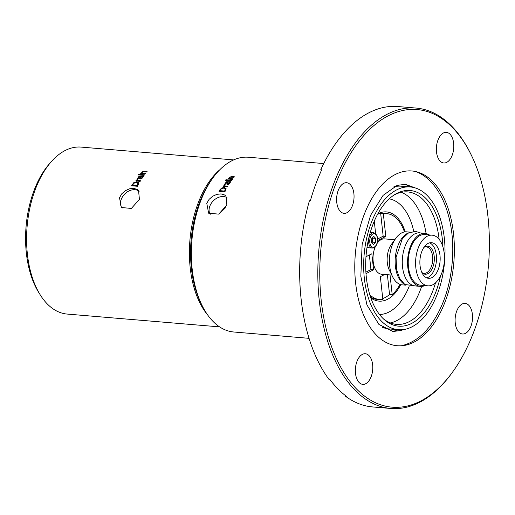 <?xml version="1.0" encoding="UTF-8"?>
<svg xmlns="http://www.w3.org/2000/svg" width="515" height="515" viewBox="0 0 515 515"><rect width="100%" height="100%" fill="white"/><g stroke="black" fill="none" stroke-linecap="round" stroke-linejoin="round"><path stroke-width="0.77" d="M225.705 180.405A87.408 49.273 -85.2 0 1 226.04 179.928L226.581 179.973M225.95 179.716L226.716 179.78A87.692 49.434 94.8 0 0 226.246 180.45L225.48 180.385A87.692 49.434 -85.2 0 1 225.95 179.716L226.04 179.928M223.368 186.539A87.408 49.273 -85.2 0 1 223.652 186.057L224.302 186.108L224.328 184.936L225.036 184.724M224.508 184.679L225.171 184.55A87.692 49.434 94.8 0 0 225.152 184.582L224.926 186.166L227.823 186.404M224.302 186.108L224.405 184.486M223.652 186.057L224.199 185.921M224.823 185.973L227.926 186.23A87.692 49.434 94.8 0 0 227.546 186.887L223.162 186.52A87.692 49.434 -85.2 0 1 223.549 185.864M225.37 189.16L223.806 188.078L221.469 188.722L220.356 190.125A87.692 49.434 94.8 0 0 220.066 190.679L224.669 191.232A87.408 49.273 -85.2 0 1 224.958 190.679L225.197 188.76M224.669 191.232L224.559 191.059A87.692 49.434 -85.2 0 1 224.849 190.499L225.255 188.851M220.066 190.679L224.559 191.059M219.21 191.374A87.408 49.273 -85.2 0 1 219.776 190.28L221.276 188.393L224.334 187.531L226.175 188.812M221.167 188.207L224.225 187.344L226.066 188.632L225.506 190.582A87.692 49.434 94.8 0 0 224.855 191.844L219.017 191.355A87.692 49.434 -85.2 0 1 219.66 190.099L221.276 188.393M225.911 188.2L226.066 188.632M227.559 183.224L228.087 184.061L227.656 183.424L228.087 184.061L229.297 183.424L229.31 182.213L228.094 182.11L227.559 183.224L227.991 183.861L229.201 183.224L229.31 182.213M224.907 184.158L226.471 181.943L230.675 181.885M226.896 184.228L227.508 182.059L226.542 182.239L225.576 183.99A87.692 49.434 94.8 0 0 225.557 184.022L224.804 183.964L226.375 181.737L230.797 181.698A87.692 49.434 94.8 0 0 230.392 182.304L229.928 182.265L229.735 183.501L228.847 184.273L227.636 184.518L226.78 183.726L227.508 182.059M227.224 180.495A87.408 49.273 -85.2 0 1 227.508 180.096L231.66 180.443M227.418 179.883L231.795 180.25A87.692 49.434 94.8 0 0 231.383 180.842L226.999 180.475A87.692 49.434 -85.2 0 1 227.418 179.883L227.508 180.096M228.261 179.053A87.408 49.273 -85.2 0 1 228.538 178.673L229.027 178.711L229.181 177.649L231.641 176.767L234.241 176.986M229.027 178.711L229.098 177.43L231.557 176.548L234.402 176.787A87.692 49.434 94.8 0 0 233.971 177.334L230.411 177.147L229.684 177.636L229.645 178.763L232.69 179.02M228.538 178.673L228.937 178.499M229.561 178.551L232.832 178.827A87.692 49.434 94.8 0 0 232.413 179.4L228.029 179.033A87.692 49.434 -85.2 0 1 228.454 178.454M309.052 338.329L233.804 332.001A87.692 49.434 -85.2 0 1 213.036 321.431A87.692 49.434 -85.2 0 1 202.163 305.659A87.692 49.434 -85.2 0 1 212.901 177.926A87.692 49.434 -85.2 0 1 248.494 157.242L323.742 163.564M206.773 203.322L209.096 199.357L212.689 196.221L216.924 194.335L221.115 193.91L224.598 194.979L225.988 196.138L226.857 205.009L218.733 214.131L208.646 213.216L206.773 203.322M138.355 174.958A83.501 47.071 -85.2 0 1 138.696 174.495L139.23 174.54M138.606 174.282L139.372 174.347A83.778 47.226 94.8 0 0 138.895 175.003L138.129 174.939A83.778 47.226 -85.2 0 1 138.606 174.282L138.696 174.495M135.979 181.01A83.501 47.071 -85.2 0 1 136.263 180.533L136.913 180.591L136.945 179.426L137.653 179.22M137.125 179.175L137.795 179.04A83.778 47.226 94.8 0 0 137.775 179.072L137.537 180.643L140.434 180.887M136.913 180.591L137.029 178.975M136.263 180.533L136.816 180.398M137.434 180.45L140.543 180.714A83.778 47.226 94.8 0 0 140.157 181.357L135.773 180.99A83.778 47.226 -85.2 0 1 136.16 180.34M137.969 183.61L136.404 182.535L134.067 183.173L132.941 184.563A83.778 47.226 94.8 0 0 132.651 185.11L137.26 185.67A83.501 47.071 -85.2 0 1 137.55 185.117L137.801 183.224M137.26 185.67L137.144 185.49A83.778 47.226 -85.2 0 1 137.441 184.943L137.859 183.314M132.651 185.11L137.144 185.49M131.795 185.799A83.501 47.071 -85.2 0 1 132.361 184.718L133.874 182.851L136.939 181.995L138.773 183.269M133.765 182.664L136.836 181.808L138.67 183.083L138.097 185.02A83.778 47.226 94.8 0 0 137.441 186.276L131.602 185.786A83.778 47.226 -85.2 0 1 132.252 184.544L133.874 182.851M138.522 182.664L138.67 183.083M140.189 177.733L140.711 178.57L140.286 177.939L140.711 178.57L141.928 177.939L141.953 176.742L140.737 176.639L140.189 177.733L140.614 178.37L141.831 177.739L141.953 176.742M137.531 178.66L139.108 176.478L143.312 176.426M139.52 178.718L140.151 176.587L139.179 176.767L138.207 178.486A83.778 47.226 94.8 0 0 138.181 178.525L137.428 178.46L139.018 176.272L143.44 176.233A83.778 47.226 94.8 0 0 143.028 176.832L142.565 176.793L142.365 178.016L141.471 178.769L140.254 179.014L139.404 178.235L140.151 176.587M139.88 175.049A83.501 47.071 -85.2 0 1 140.157 174.662L144.309 175.01M140.067 174.45L144.451 174.817A83.778 47.226 94.8 0 0 144.033 175.396L139.649 175.029A83.778 47.226 -85.2 0 1 140.067 174.45L140.157 174.662M140.923 173.632A83.501 47.071 -85.2 0 1 141.2 173.265L141.689 173.31L141.85 172.268L144.322 171.411L146.917 171.63M141.689 173.31L141.773 172.049L144.239 171.186L147.084 171.424A83.778 47.226 94.8 0 0 146.646 171.959L143.086 171.772L142.359 172.248L142.307 173.362L145.346 173.613M141.2 173.265L141.606 173.091M142.224 173.143L145.5 173.42A83.778 47.226 94.8 0 0 145.069 173.98L140.692 173.613A83.778 47.226 -85.2 0 1 141.116 173.046M219.583 326.883L67.143 314.066A83.778 47.226 -85.2 0 1 40.151 294.741A83.778 47.226 -85.2 0 1 34.885 190.582A83.778 47.226 -85.2 0 1 51.339 161.646A83.778 47.226 -85.2 0 1 81.177 147.097L233.623 159.914M119.506 197.696L121.81 193.762L125.377 190.666L129.587 188.793L133.745 188.374L137.202 189.436L138.548 190.544L139.423 199.376L131.351 208.453L121.334 207.494L119.506 197.696M51.339 161.646L49.517 163.706A81.01 45.668 94.8 0 0 33.604 191.689A81.01 45.668 94.8 0 0 38.696 292.404L40.151 294.741M226.986 197.663A12.006 8.922 -44.5 0 0 213.371 200.773A12.006 8.922 -44.5 0 0 210.191 214.324M225.596 207.654L219.139 213.931M139.134 191.303A12.006 8.922 -44.5 0 0 124.842 193.898A12.006 8.922 -44.5 0 0 122.107 208.131M321.373 170.51L320.774 169.738L321.688 169.815A150.734 84.969 94.8 0 0 310.32 200.882L309.406 200.805A150.734 84.969 94.8 0 0 328.969 379.388L329.89 379.465A150.734 84.969 94.8 0 0 346.518 396.396L345.597 396.318A150.734 84.969 94.8 0 0 372.635 406.94L390.795 408.466A150.734 84.969 94.8 0 0 451.977 372.905L452.679 371.939A149.337 84.183 -85.2 0 1 341.13 367.935A149.337 84.183 -85.2 0 1 340.943 171.592A149.337 84.183 -85.2 0 1 452.44 127.553A149.337 84.183 -85.2 0 1 470.968 154.403A149.337 84.183 -85.2 0 1 452.679 371.939M345.597 396.318L345.726 395.803M470.968 154.403L470.44 153.335A150.734 84.969 94.8 0 0 451.739 126.233A150.734 84.969 94.8 0 0 416.049 108.06L397.895 106.534A150.734 84.969 94.8 0 0 320.774 169.738M445.687 300.226A87.692 49.434 -85.2 0 1 403.206 345.604A87.692 49.434 -85.2 0 1 360.21 305.749A87.692 49.434 -85.2 0 1 363.461 216.493A87.692 49.434 -85.2 0 1 417.794 172.113A87.692 49.434 -85.2 0 1 445.687 300.226M440.158 161.124A15.36 8.658 -85.2 0 1 436.958 143.537A15.36 8.658 -85.2 0 1 446.363 132.361A15.36 8.658 -85.2 0 1 453.709 148.397A15.36 8.658 -85.2 0 1 443.795 162.978A15.36 8.658 -85.2 0 1 440.158 161.124M352.53 205.363A15.36 8.658 -85.2 0 1 344.039 213.332A15.36 8.658 -85.2 0 1 336.701 197.303A15.36 8.658 -85.2 0 1 346.614 182.722A15.36 8.658 -85.2 0 1 352.53 205.363M368.991 355.595A15.36 8.658 -85.2 0 1 372.184 373.182A15.36 8.658 -85.2 0 1 362.779 384.357A15.36 8.658 -85.2 0 1 355.44 368.328A15.36 8.658 -85.2 0 1 365.354 353.747A15.36 8.658 -85.2 0 1 368.991 355.595M456.618 311.356A15.36 8.658 -85.2 0 1 465.103 303.387A15.36 8.658 -85.2 0 1 472.448 319.416A15.36 8.658 -85.2 0 1 462.528 333.997A15.36 8.658 -85.2 0 1 456.618 311.356M416.049 108.06A150.734 84.969 94.8 0 0 318.753 251.146A150.734 84.969 94.8 0 0 390.795 408.466M405.228 231.853A44.76 25.229 94.8 0 0 377.862 213.783M370.794 297.85A44.76 25.229 94.8 0 0 400.792 284.602M389.61 294.426A43.144 24.321 -85.2 0 1 382.748 298.558M378.062 299.376A43.144 24.321 -85.2 0 1 370.6 297.29M377.579 214.304A43.144 24.321 -85.2 0 1 385.278 213.493M415.875 171.598A88.535 49.91 -85.2 0 1 416.249 171.746C439.81 180.881 453.76 215.605 452.737 253.238C451.771 281.415 444.6 305.105 431.235 324.302C422.841 335.902 412.972 343.035 401.623 345.707A88.535 49.91 -85.2 0 1 401.23 345.79M370.761 224.141A71.63 40.376 -85.2 0 1 410.346 186.964A71.63 40.376 -85.2 0 1 437.924 292.539A71.63 40.376 -85.2 0 1 398.34 329.722A71.63 40.376 -85.2 0 1 370.761 224.141M393.479 195.41A66.467 37.466 -85.2 0 1 407.61 191.915A66.467 37.466 -85.2 0 1 439.134 239.333M435.471 282.889A66.467 37.466 -85.2 0 1 396.479 324.379A66.467 37.466 -85.2 0 1 383.128 318.573M442.913 246.904A68.077 38.374 94.8 0 0 394.516 194.722A68.077 38.374 94.8 0 0 372.429 225.84A68.077 38.374 94.8 0 0 384.036 319.422A68.077 38.374 94.8 0 0 440.467 276.059M371.708 242.726L372.512 242.14L372.364 237.885M375.499 242.391L373.439 244.49L371.547 242.565L371.721 238.542L373.787 236.449L375.673 238.374L375.499 242.391L372.512 242.14M372.686 238.123L375.673 238.374M438.162 238.239A25.415 14.323 94.8 0 0 432.149 235.175A25.415 14.323 94.8 0 0 415.74 259.296A25.415 14.323 94.8 0 0 427.888 285.825A25.415 14.323 94.8 0 0 443.454 267.337A25.415 14.323 94.8 0 0 438.162 238.239M435.748 244.844A17.871 10.075 -85.2 0 1 439.469 265.309A17.871 10.075 -85.2 0 1 428.519 278.306A17.871 10.075 -85.2 0 1 419.976 259.657A17.871 10.075 -85.2 0 1 431.512 242.687A17.871 10.075 -85.2 0 1 435.748 244.844M432.149 235.175L424.791 234.557A25.415 14.323 94.8 0 0 408.389 258.678A25.415 14.323 94.8 0 0 420.536 285.207L427.888 285.825M429.652 242.835A17.871 10.075 -85.2 0 1 432.072 244.535A17.871 10.075 -85.2 0 1 434.718 268.721A17.871 10.075 -85.2 0 1 426.71 277.855M424.946 285.574A26.6 14.993 -85.2 0 1 420.433 286.385L415.148 285.941A26.6 14.993 -85.2 0 1 404.906 246.737A26.6 14.993 -85.2 0 1 419.603 232.928L424.888 233.372A26.6 14.993 -85.2 0 1 429.207 234.93M420.433 286.385A26.6 14.993 -85.2 0 1 410.191 247.181A26.6 14.993 -85.2 0 1 424.888 233.372M405.82 285.156L402.273 284.859A26.6 14.993 -85.2 0 1 392.675 276.87A26.6 14.993 -85.2 0 1 392.031 245.655A26.6 14.993 -85.2 0 1 395.932 238.123A26.6 14.993 -85.2 0 1 406.734 231.847L410.281 232.149M404.533 284.28A26.6 14.993 -85.2 0 1 397.78 246.138A26.6 14.993 -85.2 0 1 408.859 232.793M392.675 276.87L389.321 270.085A17.735 9.997 -85.2 0 1 388.889 249.273A17.735 9.997 -85.2 0 1 391.497 244.252L395.932 238.123M391.793 275.081L381.596 274.225A17.735 9.997 -85.2 0 1 374.766 248.088A17.735 9.997 -85.2 0 1 375.326 246.685M377.083 243.473A17.735 9.997 -85.2 0 1 384.57 238.883L394.767 239.739M421.901 272.59A14.072 7.931 94.8 0 0 422.139 272.815A14.072 7.931 94.8 0 0 434.242 260.854A14.072 7.931 94.8 0 0 424.309 247.039A14.072 7.931 94.8 0 0 424.038 247.226M423.974 247.316A13.268 7.48 -85.2 0 1 426.304 246.878A13.268 7.48 -85.2 0 1 429.446 248.475A13.268 7.48 -85.2 0 1 432.201 263.661A13.268 7.48 -85.2 0 1 424.077 273.311A13.268 7.48 -85.2 0 1 421.856 272.486M386.694 213.616L384.048 213.39A43.093 24.289 94.8 0 0 380.682 213.519L383.327 213.744A43.093 24.289 -85.2 0 1 386.694 213.616A43.093 24.289 -85.2 0 1 404.462 231.962M400.052 284.37A43.093 24.289 -85.2 0 1 392.192 294.644L389.546 294.419L387.389 274.714M390.029 274.933L392.192 294.644M380.682 213.519L383.166 236.198L377.624 238.999M383.327 213.744L385.812 236.417L383.166 236.198M385.812 236.417L377.617 240.557M375.647 233.765L374.27 221.18M365.978 256.728L371.836 253.766L373.594 269.802L365.991 273.645M384.711 274.489L380.353 276.684L382.838 299.363A43.093 24.289 -85.2 0 1 379.471 299.492A43.093 24.289 -85.2 0 1 369.809 294.831M370.575 297.213A43.093 24.289 94.8 0 0 376.826 299.273L379.471 299.492M373.594 269.802L370.948 269.583L365.888 272.139M369.358 255.022L370.948 269.583M219.796 169.757A83.778 47.226 94.8 0 0 197.696 204.275A83.778 47.226 94.8 0 0 207.597 314.871M202.163 305.659L200.992 303.296A84.595 47.689 -85.2 0 1 211.35 180.063L212.901 177.926M409.097 286.527A58.086 32.741 -85.2 0 1 379.478 314.472M389.198 198.848A58.086 32.741 -85.2 0 1 413.738 231.338M390.351 322.937A66.467 37.466 94.8 0 0 420.794 288.838A66.467 37.466 94.8 0 0 421.65 286.404M426.092 233.565A66.467 37.466 94.8 0 0 401.327 192.314M398.34 329.722L389.334 328.963A71.63 40.376 -85.2 0 1 382.104 327.154M393.904 186.784A71.63 40.376 -85.2 0 1 401.333 186.205L410.346 186.964M410.378 186.964A74.424 41.953 94.8 0 0 404.436 184.248M392.063 331.409A74.424 41.953 94.8 0 0 398.378 329.722M370.253 232.477L373.568 232.754A7.68 4.326 94.8 0 0 368.862 238.342A7.68 4.326 94.8 0 0 370.459 247.136A7.68 4.326 94.8 0 0 372.281 248.063L366.97 247.618M375.802 234.473A6.843 3.856 -85.2 0 1 376.819 243.737A6.843 3.856 -85.2 0 1 371.418 246.46A6.843 3.856 -85.2 0 1 370.401 237.203A6.843 3.856 -85.2 0 1 375.802 234.473M373.568 232.754C377.295 234.164 378.409 237.898 376.916 243.962C375.821 246.737 374.276 248.101 372.281 248.063M403.194 329.613L401.134 330.43L393.042 331.518L378.911 324.418L366.97 304.977L360.828 276.349L362.135 244.586L370.581 215.315L383.051 195.41L397.136 185.4L405.234 184.293L415.103 187.878M420.697 233.025L415.496 231.338L408.247 233.134L402.273 238.883L396.061 257.268L396.621 269.583L399.634 278.325L404.79 284.48L416.249 286.037"/></g></svg>
